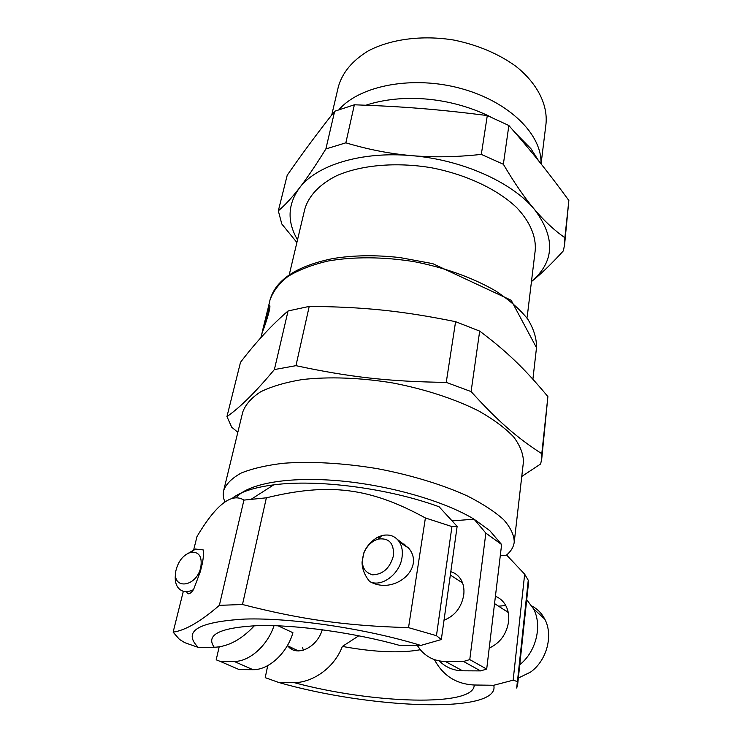 <?xml version="1.0" encoding="UTF-8"?>
<svg xmlns="http://www.w3.org/2000/svg" width="742" height="742" viewBox="0 0 742 742"><rect width="100%" height="100%" fill="white"/><g stroke="black" fill="none" stroke-linecap="round" stroke-linejoin="round"><path stroke-width="1.11" d="M289.259 274.735L304.795 209.114C308.635 195.953 319.496 184.266 336.72 175.678C361.048 165.039 395.903 161.867 431.056 167.692C466.069 174.37 497.678 189.377 516.84 207.76C530.029 221.765 536.197 236.485 535.251 250.165L527.172 317.112M481.317 154.392C456.451 157.109 433.254 157.527 411.727 155.644C390.19 153.798 368.227 149.532 345.846 142.826L354.37 104.789C402.999 106.496 438.16 109.315 487.299 115.548L481.317 154.392L503.364 164.27L508.864 125.509C532.821 152.833 548.561 172.691 568.854 200.479L564.875 237.7C554.395 230.4 544.257 220.968 534.463 209.42C524.715 197.956 514.345 182.903 503.364 164.27M531.457 281.57C540.946 274.095 551.603 263.827 563.428 250.777L564.643 244.137L568.854 200.479M278.324 210.83L287.21 175.251C302.115 153.733 317.928 132.401 334.67 111.254L325.868 148.966C315.684 165.41 306.854 178.442 299.388 188.041C291.866 197.734 284.854 205.33 278.324 210.83L281.784 223.963L296.893 242.495M487.299 115.548L508.864 125.509M334.67 111.254L354.37 104.789M297.514 239.861C287.024 221.728 287.646 204.458 299.388 188.041C316.277 165.253 361.187 151.053 411.727 155.644C462.164 159.688 512.277 182.356 534.463 209.42C555.637 237.681 554.636 261.722 531.467 281.533M564.875 237.7L564.643 244.137M325.868 148.966L345.846 142.826M339.094 109.51C360.222 85.321 413.118 75.239 461.255 88.576C509.466 101.756 542.374 134.961 540.937 163.704M331.739 114.964L338.352 86.768C342.396 72.512 352.413 60.538 368.394 50.827C390.756 39.076 422.272 34.893 453.798 40.049C477.727 44.965 498.42 53.712 515.875 66.279C537.319 83.382 547.819 104.539 546.01 123.766L541.076 163.889M193.764 549.516L197.02 536.485C216.089 504.504 231.727 492.382 243.923 500.099L219.363 605.342C200.73 621.49 185.315 630.431 173.127 632.156L179.425 639.363L184.758 642.665L198.29 647.423L214.225 647.284C205.284 634.688 220.086 627.463 258.643 625.599C296.781 624.681 354.824 632.778 400.411 645.614L420.825 645.429L441.323 639.548L457.137 526.366L439.106 506.777C388.678 488.245 317.437 478.998 273.705 484.86C254.154 487.401 240.306 491.909 232.172 498.374M524.668 574.169L528.258 580.263L517.434 681.592L513.149 680.182L524.668 574.169L506.74 555.183L500.303 555.545M513.149 680.182L493.745 685.265L474.194 685.005C456.163 684.078 442.909 675.6 434.413 659.582M495.424 596.299C499.283 597.811 502.427 600.38 504.838 604.007C508.02 608.996 509.272 614.849 508.595 621.573C506.554 634.206 500.099 643.045 489.219 648.091M243.923 500.099L266.369 497.817C328.808 482.652 369.618 487.42 425.398 517.962L451.943 526.579L457.137 526.366M291.652 647.701L291.81 649.241M518.352 678.04L530.456 672.15C546.891 660.658 553.513 635.133 544.73 619.051C541.679 613.226 537.431 608.913 531.986 606.103M519.78 664.702C536.281 651.652 542.476 625.423 533.526 608.83L526.709 599.712M191 552.252C183.432 554.756 178.423 560.804 175.975 570.385C171.55 590.187 196.38 587.571 200.767 567.398C202.39 556.695 199.134 551.64 191 552.252L195.471 549.034L203.262 549.943C203.725 553.43 203.401 558.021 202.278 563.734L200.377 571.507L193.514 589.649C190.054 594.361 187.782 595.056 186.687 591.745M195.471 549.034L185.036 555.211M175.65 573.01C174.62 579.02 175.4 583.871 177.987 587.562C181.753 592.162 186.928 592.858 193.514 589.649M303.404 650.205L302.448 647.376M173.127 632.156L183.33 591.281M505.738 605.518L498.568 606.205M508.001 611.408L505.896 610.935M397.471 539.49L408.601 548.069C425.769 568.122 394.132 595.687 369.599 581.431C364.6 575.291 362.087 568.845 362.059 562.102L363.923 552.623C366.409 546.641 370.833 541.567 377.214 537.412L380.507 536.893M369.599 581.431C381.1 587.952 399.845 574.243 402.006 557.52C402.897 551.594 402.081 546.492 399.567 542.226C395.421 536.03 389.513 533.832 381.824 535.613L377.214 537.412M393.464 555.675C394.085 543.255 389.031 537.718 378.29 539.072C371.965 541.029 367.225 545.509 364.053 552.512C360.324 564.569 363.172 572.017 372.586 574.837C383.076 574.438 390.032 568.047 393.464 555.675M425.398 517.962L408.527 627.639C345.438 625.812 300.927 619.487 242.486 604.507L266.369 497.817M362.059 562.102L363.571 553.541M322.278 629.735C316.964 647.896 296.216 657.375 287.775 645.855L287.469 645.466M500.813 683.428L503.41 682.751M450.802 571.711C454.92 572.861 458.204 575.319 460.643 579.066C463.444 583.592 464.473 588.944 463.722 595.121C461.385 607.54 454.818 615.906 444.022 620.219M462.071 581.765L460.856 581.83M528.258 580.263L528.35 584.371L517.628 684.829L516.682 688.038L517.378 681.573M517.434 681.592L517.628 684.829M439.255 660.853C445.608 667.299 453.39 670.61 462.591 670.805L480.538 670.898L486.696 669.089L501.62 544.535L489.841 530.706L497.743 539.981M358.405 636.042L342.368 646.43C333.668 669.219 311.399 682.631 294.203 682.649L278.658 682.445L265.219 677.65L267.714 665.657M236.049 497.789C247.169 483.969 286.718 476.383 337.61 480.668C388.437 484.934 443.948 500.887 474.055 519.177L485.852 533.108L469.769 659.592L463.527 661.465L445.385 661.465C435.554 661.289 427.392 657.607 420.899 650.409L417.273 645.466M489.841 530.706L474.055 519.177L452.156 520.884M274.058 625.664C267.38 645.809 249.256 661.706 234.138 661.428L220.291 661.428L216.191 659.823L219.178 646.838M501.054 549.228L500.34 555.192M220.291 661.428L239.258 669.618L253.022 669.692C268.558 670.063 286.987 653.424 292.942 632.731L278.074 625.803M214.225 647.284C228.193 646.699 241.577 639.511 254.376 625.729M420.306 649.723C400.587 653.359 374.608 652.264 342.368 646.43M198.29 647.423C182.263 631.303 197.845 621.842 245.027 619.051C292.088 617.65 366.743 628.724 420.825 645.429M493.745 685.265C500.933 714.277 370.341 708.87 278.658 682.445M463.527 661.465L480.538 670.898M485.852 533.108L501.62 544.535M441.323 639.548L436.454 635.671L451.943 526.579M408.527 627.639L436.454 635.671M219.363 605.342L242.486 604.507M486.696 669.089L469.769 659.592M261.889 333.557L263.132 328.919C264.625 325.284 269.235 310.852 268.53 309.201L267.259 311.473L262.241 331.878M269.671 308.384L268.048 308.218L268.456 306.984C269.086 305.268 269.522 304.795 269.754 305.556C271.053 307.819 264.384 327.37 262.325 332.249L260.804 337.796M266.693 313.792L263.122 328.261M269.745 301.233L268.048 308.218M267.565 310.555L269.698 301.233M267.166 311.863L267.435 310.536M404.956 544.192L402.739 544.276M226.95 416.587L240.501 362.319C255.962 342.053 271.813 324.931 288.063 310.963L274.382 369.562C255.73 391.943 239.916 407.618 226.95 416.587L231.708 427.197L237.83 432.298M521.756 476.466L540.64 463.982L541.743 458.806L547.893 396.599L541.79 453.724C517.276 437.836 498.448 421.79 471.096 391.581L479.684 331.099C507.482 351.921 525.243 369.433 547.893 396.599M446.248 382.38C389.346 381.666 349.083 377.103 295.956 365.667L309.219 306.409C363.292 306.854 401.839 310.787 455.588 321.676L446.248 382.38L471.096 391.581M288.063 310.963L309.219 306.409M455.588 321.676L479.684 331.099M274.382 369.562L295.956 365.667M541.79 453.724L541.743 458.806M224.919 502.046C223.231 498.003 222.832 494.089 223.722 490.323C226.254 483.784 232.135 478.006 241.373 472.96C252.512 468.49 266.61 465.253 283.667 463.24C311 461.218 343.778 463.064 377.446 468.675C410.985 475.028 442.38 484.619 467.33 495.953C482.643 503.735 494.756 511.646 503.67 519.688C510.598 527.599 514.123 535.065 514.243 542.068C513.622 546.975 511.006 551.343 506.396 555.202M223.722 490.323L242.764 412.005C245.491 404.529 251.445 397.795 260.618 391.822C271.618 386.443 285.429 382.362 302.05 379.589C328.623 376.5 360.297 377.613 392.713 382.955C424.981 389.133 455.096 399.029 478.97 411.105C493.606 419.443 505.154 428.041 513.622 436.89C520.17 445.664 523.435 454.039 523.416 461.997L514.243 542.068M294.203 682.649C371.853 703.583 474.852 707.312 474.194 685.005M462.591 670.805L445.385 661.465M269.8 307.132L268.456 306.984M269.875 300.473L269.94 300.232C272.917 291.532 278.936 283.602 287.998 276.441C298.757 269.893 312.132 264.755 328.094 261.008C353.572 256.556 383.679 256.732 414.314 261.694C444.783 267.621 473.099 277.851 495.461 290.818C509.16 299.851 519.929 309.293 527.775 319.153C533.795 329.003 536.707 338.528 536.503 347.71L532.895 379.236M234.138 661.428L253.022 669.692M273.705 484.86L251.427 499.097M544.73 619.051L533.526 608.83M378.29 539.072L381.824 535.613M508.233 612.447L494.543 603.598M462.544 582.924L450.338 575.041M408.601 548.069L399.567 542.226M287.775 645.855L298.469 650.938M269.531 309.303L268.53 309.201M269.819 300.714L269.94 300.232C275.467 280.04 296.262 266.183 332.323 258.67C353.016 255.183 375.61 254.831 400.105 257.604L432.772 263.651L511.182 300.269L536.503 347.71M538.711 160.921L530.882 148.632L514.985 132.512M490.824 116.976C449.049 96.293 401.005 93.668 365.908 105.206"/></g></svg>
